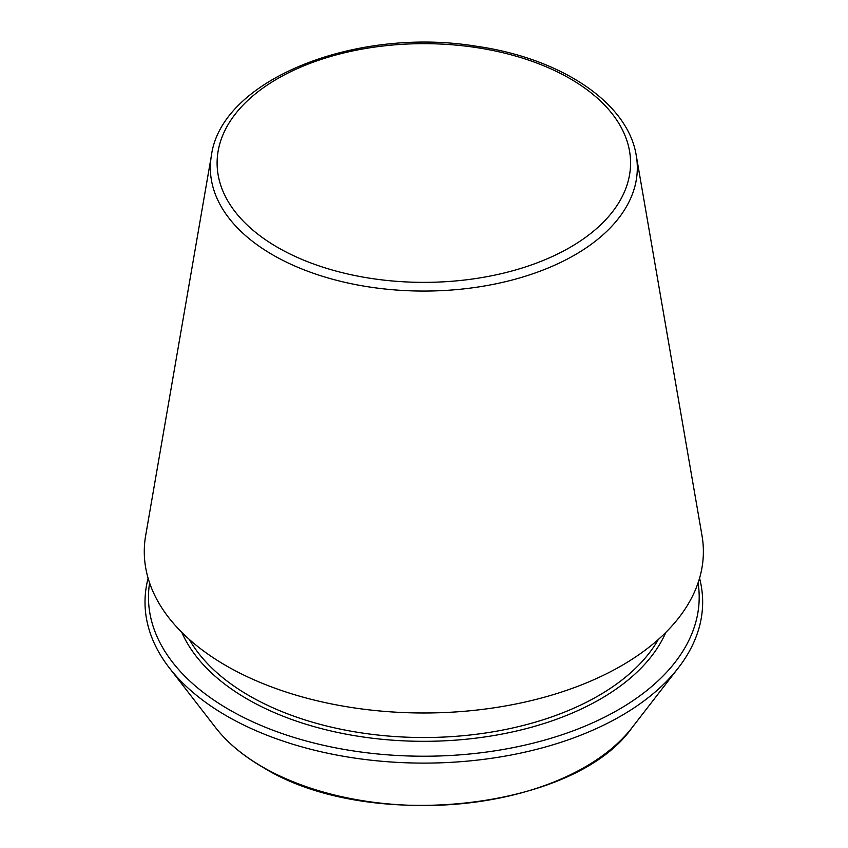 <?xml version="1.0" encoding="UTF-8"?>
<svg xmlns="http://www.w3.org/2000/svg" width="848" height="848" viewBox="0 0 848 848"><rect width="100%" height="100%" fill="white"/><g stroke="black" fill="none" stroke-linecap="round" stroke-linejoin="round"><path stroke-width="1.27" d="M211.406 155.555L145.665 535.554A279.554 161.396 0 0 0 226.162 665.722A279.554 161.396 0 0 0 543.526 697.448A279.554 161.396 0 0 0 701.996 535.554L636.265 155.555C627.944 102.481 560.443 58.003 475.823 46.163C355.747 26.521 221.36 79.67 211.406 155.555A213.484 123.257 0 0 0 272.876 254.962A213.484 123.257 0 0 0 515.245 279.193A213.484 123.257 0 0 0 636.265 155.555M148.114 578.209A278.822 160.972 0 0 0 169.303 667.853A278.822 160.972 0 0 0 226.681 715.966A278.822 160.972 0 0 0 678.358 667.853A278.822 160.972 0 0 0 699.558 578.209M149.598 582.905A275.356 158.979 0 0 0 229.13 709.659A275.356 158.979 0 0 0 540.589 741.226A275.356 158.979 0 0 0 698.074 582.905M277.646 247.404A206.732 119.356 0 0 0 623.524 193.906A206.732 119.356 0 0 0 370.332 47.721A206.732 119.356 0 0 0 277.646 247.404M262.509 766.931A228.154 131.726 0 0 0 632.11 727.573C574.255 810.614 367.46 832.471 262.891 767.292C242.994 755.78 227.222 742.541 215.562 727.573A228.154 131.726 0 0 0 262.509 766.931M189.305 639.424A246.821 142.506 0 0 0 249.301 695.784A246.821 142.506 0 0 0 658.366 639.424M181.811 632.375A249.545 144.075 0 0 0 247.372 699.123A249.545 144.075 0 0 0 490.292 736.117A249.545 144.075 0 0 0 665.85 632.375M632.11 727.573L678.358 667.853M215.562 727.573L169.303 667.853"/></g></svg>
